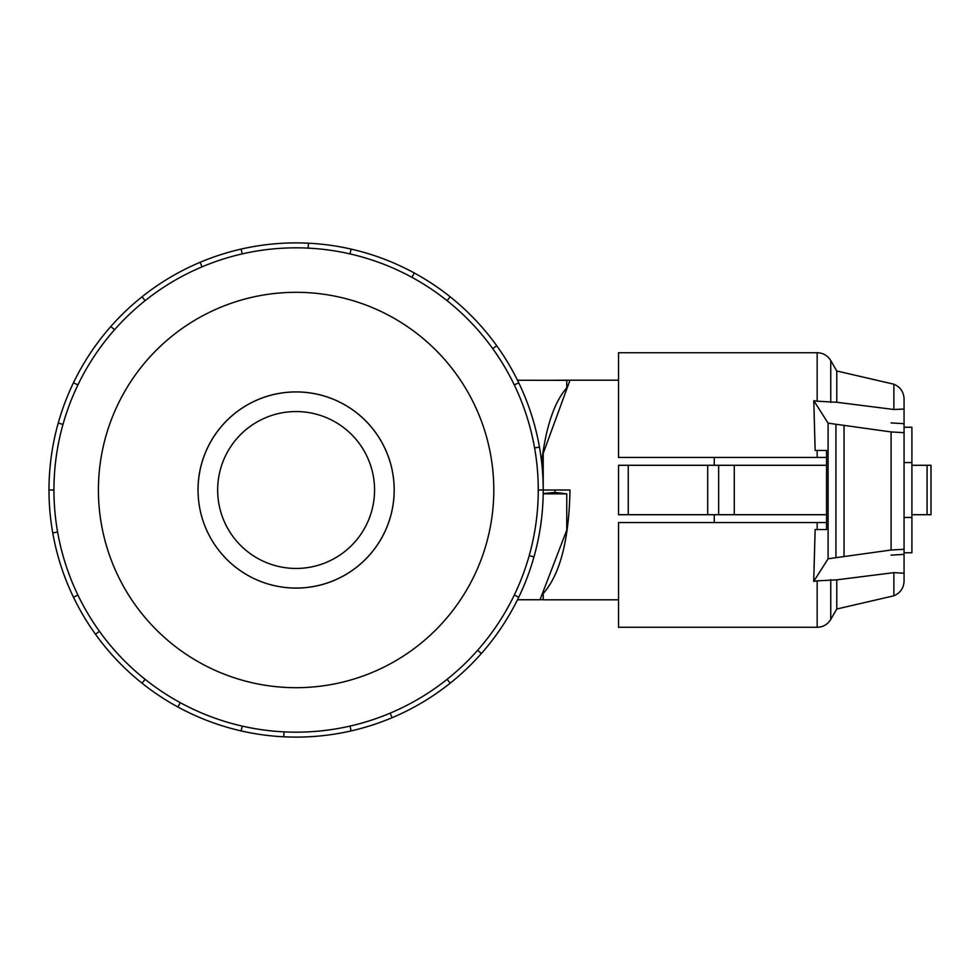 <?xml version="1.0" encoding="UTF-8"?>
<svg xmlns="http://www.w3.org/2000/svg" width="980" height="980" viewBox="0 0 980 980"><rect width="100%" height="100%" fill="white"/><g stroke="black" fill="none" stroke-linecap="round" stroke-linejoin="round"><path stroke-width="1.47" d="M543.214 599.674L540.09 599.674M517.501 599.748L540.017 599.748L566.746 530.192L566.746 493.834L543.177 493.834M374.556 490A78.449 78.449 0 0 1 296.107 568.449A78.449 78.449 0 0 1 217.658 490A78.449 78.449 0 0 1 296.107 411.551A78.449 78.449 0 0 1 374.556 490M198.046 490A98.061 98.061 0 0 0 296.107 588.061A98.061 98.061 0 0 0 394.168 490A98.061 98.061 0 0 0 296.107 391.939A98.061 98.061 0 0 0 198.046 490A98.098 98.098 0 0 0 296.107 588.098A98.098 98.098 0 0 0 394.205 490A98.098 98.098 0 0 0 296.107 391.902A98.098 98.098 0 0 0 198.009 490M538.265 490A242.17 242.17 0 0 0 296.107 247.83A242.17 242.17 0 0 0 53.937 490A242.17 242.17 0 0 0 296.107 732.17A242.17 242.17 0 0 0 538.265 490L570.005 490C569.025 539.894 560.095 574.403 543.214 593.549L543.214 592.373M493.798 490A197.691 197.691 0 0 0 296.107 292.31A197.691 197.691 0 0 0 98.417 490A197.691 197.691 0 0 0 296.107 687.691A197.691 197.691 0 0 0 493.798 490M57.624 532.054L52.749 532.912A247.107 247.107 0 0 1 518.739 382.788A247.107 247.107 0 0 1 543.214 490L543.214 453.397L570.005 380.179L618.527 380.179M618.527 599.821L543.214 599.821L543.214 593.549M714.273 514.708L714.273 522.561M543.214 380.326L570.005 380.179M566.746 493.834L554.974 492.401L554.986 490M904.062 517.452L911.914 517.452L911.914 552.757L904.062 552.757L904.062 554.386L891.102 555.121M904.062 462.548L911.914 462.548L911.914 517.452M628.241 465.292L618.527 465.292L618.527 514.708L628.241 514.708L628.241 465.292L826.544 465.292M628.241 514.708L826.544 514.708M714.273 457.44L714.273 465.292M891.102 422.931L904.062 423.666L904.062 427.243L911.914 427.243L911.914 462.548M718.659 514.708L718.659 465.292M707.707 514.708L707.707 465.292M911.914 514.708L931 514.708L931 465.292L911.914 465.292M817.161 457.44L817.161 450.457L826.544 450.457L815.139 450.457L813.804 400.698L817.161 401.2L817.161 352.714L618.527 352.714L618.527 457.44L826.544 457.44M826.544 522.561L618.527 522.561L618.527 627.286L817.161 627.286L817.161 580.871L813.719 581.385L828.1 558.784L891.102 550.013L904.062 549.266L904.062 573.226L893.883 572.639L836.773 579.841L817.161 580.871M817.161 522.561L817.161 529.543L826.544 529.543L815.139 529.543L813.719 581.385M826.544 450.457L826.544 529.543M828.1 558.784L828.1 423.164L813.804 400.698M817.161 401.2L836.773 402.266L893.883 409.493L904.062 409.052L904.062 432.682L891.102 431.935L828.1 423.164M844.037 556.028L844.037 425.92M904.062 549.266L904.062 432.682M893.883 409.493L893.883 384.209L836.773 370.979L836.773 402.266M893.883 572.639L893.883 595.791C900.326 593.01 903.719 588.11 904.062 581.103L904.062 573.226M836.773 579.841L836.773 609.021L830.758 619.434C827.622 624.468 823.09 627.09 817.161 627.286M893.883 384.209C900.326 386.99 903.719 391.89 904.062 398.897L904.062 409.052M517.501 380.252L566.746 380.326L566.746 389.072M62.99 424.413L58.237 423.078M73.475 382.788L77.922 384.932M49 490L53.937 490M114.538 329.758L110.826 326.499M142.039 296.805L145.114 300.664M202.039 266.854L200.116 262.297M241.117 249.092L242.219 253.906M308.173 248.136L308.418 243.199M351.097 249.092L349.995 253.906M411.918 277.328L414.283 272.991M450.175 296.805L447.088 300.664M492.732 348.635L496.738 345.756M518.739 382.788L514.292 384.932M534.59 447.946L539.453 447.088M529.225 555.587L533.977 556.922A247.107 247.107 0 0 1 518.739 597.212L514.292 595.068M543.214 490A247.107 247.107 0 0 1 533.977 556.922M477.677 650.242L481.388 653.501A247.107 247.107 0 0 1 450.175 683.195L447.088 679.336M518.739 597.212A247.107 247.107 0 0 1 481.388 653.501M390.175 713.146L392.086 717.703A247.107 247.107 0 0 1 351.097 730.909L349.995 726.094M450.175 683.195A247.107 247.107 0 0 1 392.086 717.703M284.041 731.864L283.784 736.801A247.107 247.107 0 0 1 241.117 730.909L242.219 726.094M351.097 730.909A247.107 247.107 0 0 1 283.784 736.801M180.296 702.672L177.931 707.009A247.107 247.107 0 0 1 142.039 683.195L145.114 679.336M241.117 730.909A247.107 247.107 0 0 1 177.931 707.009M99.482 631.365L95.477 634.244A247.107 247.107 0 0 1 73.475 597.212L77.922 595.068M142.039 683.195A247.107 247.107 0 0 1 95.477 634.244M73.475 597.212A247.107 247.107 0 0 1 52.749 532.912M541.658 462.34C545.836 427.047 554.202 402.229 566.746 387.884M554.974 492.401L543.19 493.528M734.289 514.708L734.289 465.292M927.08 514.708L927.08 465.292M891.102 550.013L891.102 431.935M835.928 557.167L835.928 424.781M817.161 352.714C823.09 352.91 827.622 355.532 830.758 360.567L830.758 402.462M830.758 579.621L830.758 619.434M836.773 370.979L830.758 360.567M893.883 595.791L836.773 609.021"/></g></svg>

